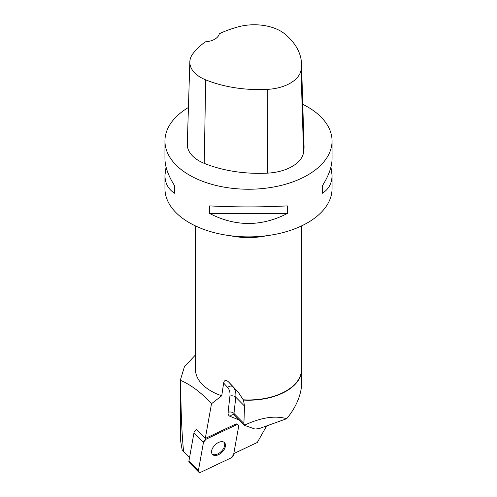 <?xml version="1.0" encoding="UTF-8"?>
<svg xmlns="http://www.w3.org/2000/svg" width="497" height="497" viewBox="0 0 497 497"><rect width="100%" height="100%" fill="white"/><g stroke="black" fill="none" stroke-linecap="round" stroke-linejoin="round"><path stroke-width="0.75" d="M198.719 472.088A3.156 1.895 135.3 0 0 200.974 472.15L231.012 457.936A3.156 1.895 135.3 0 0 233.571 454.83L238.647 426.476A3.156 1.895 135.3 0 0 238.324 425.072A3.156 1.895 135.3 0 0 236.063 425.01L206.031 439.23A3.156 1.895 135.3 0 0 203.472 442.33L198.39 470.684A3.156 1.895 135.3 0 0 198.719 472.088L189.239 462.502A3.156 1.895 -44.7 0 1 188.91 461.098L193.985 432.744A3.156 1.895 -44.7 0 1 196.545 429.644L205.292 438.46L211.511 403.719C201.304 392.636 191.022 384.864 180.66 380.41L180.628 379.236L184.48 366.556L195.451 354.988M213.213 455.022A8.424 5.045 135.3 0 0 222.557 451.661A8.424 5.045 135.3 0 0 224.507 442.659A8.424 5.045 135.3 0 0 214.971 444.995A8.424 5.045 135.3 0 0 212.536 454.507A8.424 5.045 135.3 0 0 213.213 455.022M195.451 225.911L195.451 369.327A53.049 30.628 0 0 0 221.743 395.774L223.65 383.038L227.638 387.467A22.812 13.667 -44.7 0 1 229.912 396.14L228.098 412.33A4.243 2.727 6.4 0 1 233.975 413.429A4.243 2.541 -44.7 0 0 234.447 415.094L244.654 425.413L255.023 429.066L259.335 428.557L286.67 418.704C295.734 407.751 300.753 396.32 301.716 384.423L301.816 369.433A53.316 30.783 180 0 1 243.48 400.079L244.499 406.043L243.903 423.456L233.975 413.429L235.789 397.24L244.499 406.043M266.64 425.923L257.309 442.46L233.795 453.593M301.549 366.37A53.316 30.783 180 0 1 301.816 369.433M223.65 383.038C224.128 380.149 225.75 379.758 228.521 381.87L238.2 392.108L243.257 399.805A53.049 30.628 0 0 0 301.549 369.327L301.549 225.911M244.636 425.389L243.903 423.456M286.67 418.704C274.953 415.337 260.894 417.499 244.499 425.19M180.628 379.236L180.628 440.914L182.082 449.586L183.635 451.742C181.852 434.856 180.865 411.075 180.66 380.41M189.519 457.687L183.635 451.742M221.743 395.774L211.511 403.719M205.292 438.46L235.311 424.252A3.156 1.895 135.3 0 1 237.566 424.314L238.324 425.072M330.952 166.986L332.052 175.304L332.052 188.643A83.552 48.24 180 0 1 273.313 234.708A83.552 48.24 180 0 1 179.684 216.002A83.552 48.24 180 0 1 164.948 188.643L164.948 175.304L166.048 166.986M302.76 104.314A83.552 48.24 180 0 1 307.581 106.886A83.552 48.24 180 0 1 332.052 140.999A83.552 48.24 180 0 1 248.5 189.239A83.552 48.24 180 0 1 164.948 140.999A83.552 48.24 180 0 1 188.431 107.47M209.616 213.474L209.616 205.895C235.541 207.243 261.459 207.243 287.384 205.895L287.384 213.474C261.459 226.8 235.541 226.8 209.616 213.474L287.384 213.474M332.052 175.304C331.99 183.2 328.79 189.177 322.454 193.227L322.454 185.648C328.79 175.621 331.99 166.632 332.052 158.673L332.052 140.999M164.948 140.999L164.948 158.673C165.01 166.632 168.21 175.621 174.546 185.648L174.546 193.227C168.21 189.177 165.01 183.2 164.948 175.304M301.511 63.709L304.04 145.981A95.486 55.13 180 0 1 303.555 152.604A39.785 22.974 180 0 1 267.479 173.136A95.486 55.13 180 0 1 204.236 163.351A39.785 22.974 180 0 1 187.301 144.136L189.835 61.864A37.256 21.508 180 0 1 193.084 53.459A92.958 53.67 180 0 1 205.373 41.835A15.916 9.188 180 0 0 219.301 33.74A92.958 53.67 180 0 1 238.448 26.801A37.256 21.508 180 0 1 284.831 33.976A92.958 53.67 180 0 1 301.511 63.709A92.958 53.67 180 0 1 301.033 70.158A37.256 21.508 180 0 1 267.256 89.379A92.958 53.67 180 0 1 205.69 79.855A37.256 21.508 180 0 1 189.835 61.864M322.454 185.648L322.454 193.227M174.546 193.227L174.546 185.648M212.194 454.09A8.424 5.045 135.3 0 0 212.455 454.258A8.424 5.045 135.3 0 0 221.5 451.22A8.424 5.045 135.3 0 0 224.097 442.311M231.006 457.936L233.571 454.823L238.647 426.488C238.715 424.867 237.852 424.376 236.05 425.016L206.038 439.224L203.472 442.336L198.396 470.671C198.328 472.293 199.191 472.784 200.993 472.144L231.006 457.936M236.063 425.01L235.311 424.252M196.545 429.644L206.031 439.23M188.91 461.098L198.39 470.684M203.472 442.33L193.985 432.744M229.912 396.14A4.243 2.727 6.4 0 1 235.789 397.24A27.055 16.208 135.3 0 0 233.093 386.946L228.521 381.87M238.2 392.108L233.093 386.946A4.243 3.398 138 0 0 227.638 387.467M228.098 412.33A8.486 5.088 135.3 0 0 230.136 416.38L239.38 420.077M301.033 70.158L303.555 152.604M267.256 89.379L267.479 173.136M205.69 79.855L204.236 163.351M266.634 235.733A53.049 30.628 180 0 1 230.366 235.733M234.447 415.094L234.106 414.858A4.243 3.286 -68.2 0 0 230.136 416.38"/></g></svg>
